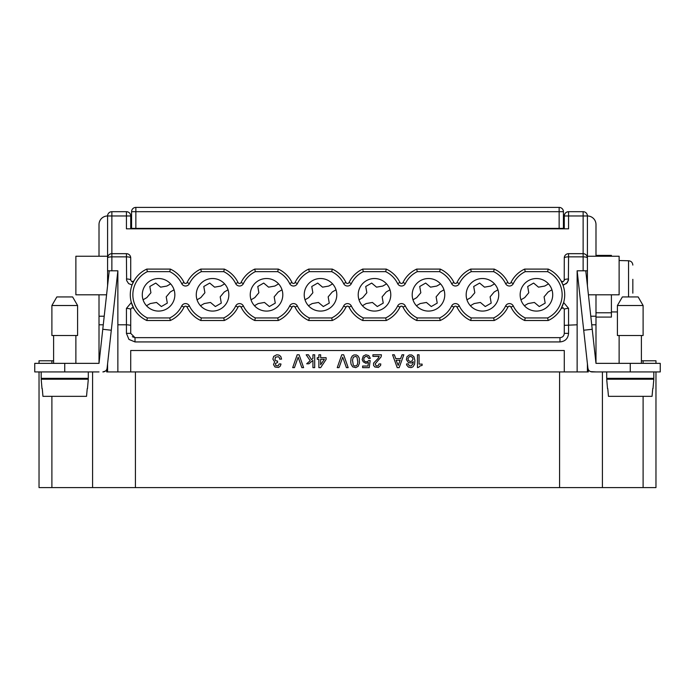 <?xml version="1.0" encoding="UTF-8"?>
<svg xmlns="http://www.w3.org/2000/svg" width="695" height="695" viewBox="0 0 695 695"><rect width="100%" height="100%" fill="white"/><g stroke="black" fill="none" stroke-linecap="round" stroke-linejoin="round"><path stroke-width="1.04" d="M411.683 362.981L408.469 362.66L406.384 359.602L407.027 356.709L409.277 354.945L411.683 354.945L413.933 356.709L414.898 360.566L414.576 364.258L412.969 366.83L411.04 367.638L408.469 367.151L406.705 365.066L406.54 363.937L408.147 363.937L409.277 365.709L411.04 366.03L412.969 363.937L413.29 361.695L411.683 362.981M564.279 228.829L564.279 215.971A4.283 4.283 0 0 1 568.571 211.688C565.973 211.949 564.54 213.374 564.279 215.971A4.283 4.283 0 0 1 568.571 211.688L583.131 211.688A4.283 4.283 0 0 1 587.414 215.971L587.414 270.815L577.137 270.815L577.137 324.791L564.279 325.356L564.279 333.365L564.279 309.518C564.557 308.849 565.982 308.476 568.571 308.406L568.571 333.365L564.279 333.365L564.279 325.356M381.103 356.874L375.161 363.937L376.125 365.865L378.054 365.865L379.018 363.937L380.782 363.937L380.625 365.388L378.375 367.473L374.84 366.995L373.554 365.388L373.554 363.137L378.054 358.481L379.175 356.387L372.911 356.387L372.911 354.78L381.425 354.78L381.103 356.874M130.721 371.921L130.721 350.497L564.279 350.497L564.279 371.921L106.691 371.921L106.735 369.453M357.812 362.173L357.004 357.195L355.718 356.387L353.312 357.195L352.504 360.245L353.312 365.222L354.598 366.03L356.361 365.709L357.326 364.745L357.812 362.173M359.254 358.16L358.134 356.066L356.361 354.945L353.955 354.945L352.183 356.066L351.062 358.16L350.74 361.852L351.062 364.258L352.669 366.83L355.718 367.638L358.134 366.352L359.419 363.294L359.254 358.16M348.169 367.638L343.669 354.78L341.74 354.78L337.249 367.638L339.012 367.638L342.705 357.195L346.405 367.638L348.169 367.638M411.683 361.209L412.969 359.445L412.648 357.673L410.884 356.387L409.277 356.709L407.991 358.481L408.312 360.245L410.076 361.53L411.683 361.209M308.919 363.78L312.932 360.41L312.932 367.638L314.696 367.638L314.696 354.78L312.932 354.78L312.932 358.481L311.482 359.602L308.432 354.78L306.182 354.78L310.205 360.731L306.669 363.78L308.919 363.78M363.268 361.852L362.147 359.602L363.268 356.066L365.839 354.78L368.732 355.588L370.339 358.316L368.732 358.481L367.447 356.709L365.839 356.387L364.076 357.673L363.754 359.767L364.397 361.053L365.839 361.852L367.612 361.53L368.576 360.566L370.183 360.566L369.219 367.638L362.625 367.638L362.625 366.03L367.933 366.03L368.411 362.495L365.839 363.294L363.268 361.852M568.571 333.365C568.058 338.569 565.2 341.419 559.996 341.931L135.004 341.931L128.94 339.421L126.429 333.365L126.429 324.791L117.863 324.791L117.863 371.921M117.863 324.791L117.863 270.815L107.108 368.107A4.283 4.283 0 0 1 102.851 371.921L105.475 371.026M126.429 211.688L111.869 211.688A4.283 4.283 0 0 0 107.586 215.971L130.721 215.971A4.283 4.283 0 0 0 126.429 211.688L126.429 228.829L568.571 228.829L568.571 215.971L587.414 215.971A4.283 4.283 0 0 0 583.131 211.688L583.131 253.675L568.571 253.675A4.283 4.283 0 0 0 564.279 257.958L564.227 280.528L562.802 281.788L561.074 280.936L562.95 284.967L563.871 284.837L567.389 282.552L568.571 278.982C565.982 279.051 564.557 279.425 564.279 280.094M189.414 283.595L187.094 282.483A1.711 1.711 0 0 1 184.01 282.483A28.278 28.278 0 0 0 170.345 269.095L146.784 269.095L147.357 271.667L169.771 271.667L170.345 269.095A28.278 28.278 0 0 1 184.01 282.483L181.699 283.595A4.283 4.283 0 0 0 189.414 283.595A25.706 25.706 0 0 1 201.341 271.667L200.768 269.095L224.329 269.095A28.278 28.278 0 0 1 237.994 282.483A1.711 1.711 0 0 0 241.078 282.483A28.278 28.278 0 0 1 254.752 269.095L278.304 269.095A28.278 28.278 0 0 1 291.978 282.483L289.659 283.595A4.283 4.283 0 0 0 297.373 283.595A25.706 25.706 0 0 1 309.301 271.667L308.728 269.095L332.288 269.095A28.278 28.278 0 0 1 345.954 282.483L343.643 283.595A4.283 4.283 0 0 0 351.357 283.595A25.706 25.706 0 0 1 363.285 271.667L362.712 269.095L386.272 269.095A28.278 28.278 0 0 1 399.938 282.483L397.627 283.595A4.283 4.283 0 0 0 405.341 283.595A25.706 25.706 0 0 1 417.269 271.667L416.696 269.095L440.248 269.095A28.278 28.278 0 0 1 453.922 282.483L451.611 283.595A4.283 4.283 0 0 0 459.317 283.595A25.706 25.706 0 0 1 471.245 271.667L470.671 269.095L494.232 269.095A28.278 28.278 0 0 1 507.906 282.483L505.586 283.595A4.283 4.283 0 0 0 513.301 283.595A25.706 25.706 0 0 1 525.229 271.667L524.655 269.095L548.216 269.095A28.278 28.278 0 0 1 548.216 320.508L524.655 320.508A28.278 28.278 0 0 1 510.99 307.129L510.868 306.921M398.192 365.388L400.12 360.245L396.098 360.245L398.192 365.388M418.911 367.151L419.876 366.03L422.126 365.388L422.126 364.102L419.076 364.102L419.076 354.78L417.469 354.78L417.469 367.638L418.911 367.151M250.243 294.802A16.28 16.28 0 0 1 266.524 278.521A16.28 16.28 0 0 1 282.804 294.802A16.28 16.28 0 0 1 266.524 311.082A16.28 16.28 0 0 1 250.243 294.802M318.875 357.673L318.875 354.78L320.647 354.78L320.647 357.673L326.103 357.673L326.103 359.445L320.647 367.638L318.875 367.638L318.875 359.28L317.267 359.28L317.267 357.673L318.875 357.673M131.355 302.507L133.927 308.676L131.355 302.507L126.429 308.406C129.018 308.476 130.443 308.849 130.721 309.518A1.711 1.711 0 0 1 130.782 309.058M132.05 284.967L133.927 280.936L132.05 284.967L128.592 283.586L126.629 280.511L126.429 256.855A4.283 1.112 0 0 1 130.721 257.958A4.283 4.283 0 0 0 126.429 253.675L111.869 253.675A4.283 4.283 0 0 0 107.586 257.958L107.586 215.971A8.566 8.566 0 0 0 99.011 224.546L99.011 256.246M146.784 320.508A28.278 28.278 0 0 1 146.784 269.095A28.278 28.278 0 0 0 146.784 320.508L147.357 317.936L146.784 320.508L170.345 320.508L169.771 317.936A25.706 25.706 0 0 0 181.699 306.009A4.283 4.283 0 0 1 189.414 306.009L186.981 306.921M595.989 371.921L590.542 371.608M577.137 324.791L577.137 371.921L588.309 371.921L587.414 371.921L587.414 363.824M131.711 281.649A1.711 1.711 0 0 0 133.927 280.936L131.859 281.71L130.721 280.094C130.443 279.425 129.018 279.051 126.429 278.982M130.721 280.094L130.721 257.958M64.739 363.355L64.739 371.921L34.75 371.921L34.75 363.355L99.011 363.355L109.228 270.815L107.586 270.815L107.586 285.741M107.586 363.824L107.586 371.921L106.691 371.921M133.927 308.676L133.848 308.554A1.711 1.711 0 0 1 133.927 308.676C132.371 307.39 131.294 307.668 130.721 309.518L130.721 333.365L126.429 333.365M92.591 371.921L92.591 487.595L39.033 487.595L39.033 371.921M39.033 363.355L39.033 360.783L52.742 360.783A2.571 2.571 0 0 1 53.602 360.931M135.429 371.921L135.429 487.595L92.591 487.595M126.429 253.675L126.429 256.855L111.869 256.855L111.869 253.675A4.283 4.283 0 0 0 107.586 257.958L107.586 270.815L107.586 256.246L75.877 256.246L75.877 294.802L106.578 294.802M109.228 270.815L117.863 270.815M107.586 257.958A4.283 1.112 180 0 1 111.869 256.855L111.869 270.815L107.586 270.815M655.967 371.921L655.967 487.595L602.409 487.595L602.409 371.921L602.409 487.595L135.429 487.595M392.562 354.78L397.227 367.638L399.156 367.638L403.812 354.78L402.04 354.78L400.598 358.637L395.776 358.637L394.334 354.78L392.562 354.78M135.004 341.931L135.004 337.648L132.337 336.719M292.691 367.638L294.454 367.638L298.155 357.195L301.847 367.638L303.611 367.638L299.111 354.78L297.191 354.78L292.691 367.638M200.768 320.508L224.329 320.508L223.755 317.936L201.341 317.936L200.768 320.508A28.278 28.278 0 0 1 187.094 307.129A1.711 1.711 0 0 0 184.01 307.129A28.278 28.278 0 0 1 170.345 320.508A28.278 28.278 0 0 0 184.01 307.129C185.044 305.861 186.069 305.861 187.094 307.129A28.278 28.278 0 0 0 200.768 320.508M223.755 317.936A25.706 25.706 0 0 0 235.683 306.009A4.283 4.283 0 0 1 243.389 306.009A25.706 25.706 0 0 0 255.326 317.936L254.752 320.508L255.326 317.936L277.731 317.936A25.706 25.706 0 0 0 289.659 306.009A4.283 4.283 0 0 1 297.373 306.009A25.706 25.706 0 0 0 309.301 317.936L308.728 320.508L332.288 320.508L331.715 317.936L309.301 317.936L308.728 320.508A28.278 28.278 0 0 1 295.062 307.129L294.941 306.921M235.683 306.009L237.994 307.129A1.711 1.711 0 0 1 241.078 307.129A28.278 28.278 0 0 0 254.752 320.508L278.304 320.508L277.731 317.936L278.304 320.508A28.278 28.278 0 0 0 291.978 307.129A1.711 1.711 0 0 1 295.062 307.129C294.028 305.861 293.003 305.861 291.978 307.129A28.278 28.278 0 0 1 278.304 320.508M577.137 371.921L564.279 371.921M443.966 289.815L440.204 291.987L436.121 296.852L437.224 303.107L431.291 306.538L426.426 302.455L420.171 303.559L416.401 305.731M320.647 359.28L320.647 364.745L324.339 359.28L320.647 359.28M520.155 294.802A16.28 16.28 0 0 0 536.436 311.082A16.28 16.28 0 0 0 552.716 294.802A16.28 16.28 0 0 0 536.436 278.521A16.28 16.28 0 0 0 520.155 294.802M331.715 317.936A25.706 25.706 0 0 0 343.643 306.009L345.954 307.129A1.711 1.711 0 0 1 349.046 307.129A28.278 28.278 0 0 0 362.712 320.508L363.285 317.936L362.712 320.508L386.272 320.508L385.699 317.936L386.272 320.508A28.278 28.278 0 0 0 399.938 307.129A1.711 1.711 0 0 1 403.022 307.129L402.9 306.921M595.989 317.085L611.409 317.085L611.409 312.793L595.989 312.793M611.409 312.793L611.409 294.802M466.953 299.797L470.724 297.616L474.807 292.751L473.703 286.496L479.637 283.073L484.502 287.157L490.757 286.053L494.527 283.881M174.063 289.815L170.292 291.987L166.218 296.852L167.313 303.107L161.379 306.538L156.514 302.455L150.259 303.559L146.497 305.731M343.643 306.009A4.283 4.283 0 0 1 351.357 306.009A25.706 25.706 0 0 0 363.285 317.936L385.699 317.936A25.706 25.706 0 0 0 397.627 306.009L399.938 307.129C400.972 305.861 401.997 305.861 403.022 307.129A28.278 28.278 0 0 0 416.696 320.508L417.269 317.936L416.696 320.508L440.248 320.508L439.674 317.936L440.248 320.508A28.278 28.278 0 0 0 453.922 307.129A1.711 1.711 0 0 1 457.006 307.129L456.884 306.921M588.265 369.453L587.892 368.107A4.283 4.283 0 0 0 592.149 371.921L660.25 371.921L660.25 363.355L630.261 363.355L630.261 371.921M588.309 371.921L577.145 270.815M130.721 228.829L130.721 215.971M454.356 306.565L453.922 307.129L451.611 306.009A4.283 4.283 0 0 1 459.317 306.009A25.706 25.706 0 0 0 471.245 317.936L470.671 320.508L494.232 320.508L493.659 317.936L471.245 317.936L470.671 320.508A28.278 28.278 0 0 1 457.006 307.129L456.181 306.321M548.503 283.881L544.741 286.053L538.486 287.157L533.621 283.073L527.687 286.496L528.782 292.751L524.708 297.616L520.937 299.797M524.369 305.731L528.13 303.559L534.385 302.455L539.25 306.538L545.184 303.107L544.081 296.852L548.164 291.987L551.934 289.815M655.967 363.355L655.967 360.783L642.258 360.783A2.571 2.571 0 0 0 641.398 360.931M587.414 285.741L587.414 270.815L583.131 270.815L583.131 256.855L568.571 256.855L568.371 280.511L566.408 283.586L562.95 284.967L561.074 280.936A1.711 1.711 0 0 0 562.342 281.796M142.284 294.802A16.28 16.28 0 0 0 158.564 311.082A16.28 16.28 0 0 0 174.845 294.802A16.28 16.28 0 0 0 158.564 278.521A16.28 16.28 0 0 0 142.284 294.802M466.171 294.802A16.28 16.28 0 0 0 482.452 311.082A16.28 16.28 0 0 0 498.732 294.802A16.28 16.28 0 0 0 482.452 278.521A16.28 16.28 0 0 0 466.171 294.802M412.196 294.802A16.28 16.28 0 0 0 428.476 311.082A16.28 16.28 0 0 0 444.757 294.802A16.28 16.28 0 0 0 428.476 278.521A16.28 16.28 0 0 0 412.196 294.802M196.268 294.802A16.28 16.28 0 0 0 212.548 311.082A16.28 16.28 0 0 0 228.829 294.802A16.28 16.28 0 0 0 212.548 278.521A16.28 16.28 0 0 0 196.268 294.802M304.228 294.802A16.28 16.28 0 0 0 320.508 311.082A16.28 16.28 0 0 0 336.788 294.802A16.28 16.28 0 0 0 320.508 278.521A16.28 16.28 0 0 0 304.228 294.802M358.212 294.802A16.28 16.28 0 0 0 374.492 311.082A16.28 16.28 0 0 0 390.772 294.802A16.28 16.28 0 0 0 374.492 278.521A16.28 16.28 0 0 0 358.212 294.802M130.721 333.365L135.004 337.648L559.996 337.648C562.603 337.396 564.027 335.963 564.279 333.365C564.027 335.963 562.603 337.396 559.996 337.648L559.996 341.931M454.539 306.434L454.99 306.226M563.306 307.963L561.282 308.389M561.152 308.554L561.152 308.554A1.711 1.711 0 0 0 561.074 308.676L563.645 302.507L561.074 308.676C562.629 307.39 563.697 307.668 564.279 309.518M563.289 281.649A1.711 1.711 0 0 1 562.828 281.788M237.994 307.129A28.278 28.278 0 0 1 224.329 320.508A28.278 28.278 0 0 0 237.994 307.129C239.019 305.861 240.053 305.861 241.078 307.129L240.957 306.921M130.634 325.251L127.289 324.808M493.659 317.936A25.706 25.706 0 0 0 505.586 306.009A4.283 4.283 0 0 1 513.301 306.009A25.706 25.706 0 0 0 525.229 317.936L524.655 320.508L525.229 317.936L547.643 317.936A25.706 25.706 0 0 0 547.643 271.667L548.216 269.095A28.278 28.278 0 0 1 548.216 320.508L547.643 317.936L548.216 320.508M554.897 273.378A28.278 28.278 0 0 1 562.95 284.967A28.278 28.278 0 0 0 554.897 273.378M563.645 302.507A28.278 28.278 0 0 1 561.074 308.676A28.278 28.278 0 0 0 563.645 302.507L568.571 308.38M345.954 307.129A28.278 28.278 0 0 1 332.288 320.508A28.278 28.278 0 0 0 345.954 307.129C346.987 305.861 348.013 305.861 349.046 307.129L348.925 306.921M568.571 211.688C565.973 211.949 564.54 213.374 564.279 215.971L568.571 215.971L568.571 211.688A4.283 4.283 0 0 0 564.279 215.971M505.586 283.595A25.706 25.706 0 0 0 493.659 271.667L494.232 269.095A28.278 28.278 0 0 1 507.906 282.483A1.711 1.711 0 0 0 510.99 282.483A28.278 28.278 0 0 1 524.655 269.095A28.278 28.278 0 0 0 510.99 282.483A1.711 1.711 0 0 1 507.906 282.483M297.373 283.595L295.062 282.483A1.711 1.711 0 0 1 291.978 282.483A28.278 28.278 0 0 0 278.304 269.095L277.731 271.667L255.326 271.667L254.752 269.095A28.278 28.278 0 0 0 241.078 282.483A1.711 1.711 0 0 1 237.994 282.483A28.278 28.278 0 0 0 224.329 269.095L223.755 271.667A25.706 25.706 0 0 1 235.683 283.595L237.994 282.483M343.643 283.595A25.706 25.706 0 0 0 331.715 271.667L332.288 269.095A28.278 28.278 0 0 1 345.954 282.483A1.711 1.711 0 0 0 349.046 282.483A28.278 28.278 0 0 1 362.712 269.095A28.278 28.278 0 0 0 349.046 282.483A1.711 1.711 0 0 1 345.954 282.483M451.611 283.595A25.706 25.706 0 0 0 439.674 271.667L440.248 269.095A28.278 28.278 0 0 1 453.922 282.483A1.711 1.711 0 0 0 457.006 282.483A28.278 28.278 0 0 1 470.671 269.095A28.278 28.278 0 0 0 457.006 282.483A1.711 1.711 0 0 1 453.922 282.483M507.906 307.129A1.711 1.711 0 0 1 510.99 307.129C509.956 305.861 508.931 305.861 507.906 307.129A28.278 28.278 0 0 1 494.232 320.508A28.278 28.278 0 0 0 507.906 307.129L505.586 306.009M397.627 283.595A25.706 25.706 0 0 0 385.699 271.667L386.272 269.095A28.278 28.278 0 0 1 399.938 282.483A1.711 1.711 0 0 0 403.022 282.483A28.278 28.278 0 0 1 416.696 269.095A28.278 28.278 0 0 0 403.022 282.483A1.711 1.711 0 0 1 399.938 282.483M187.094 282.483A28.278 28.278 0 0 1 200.768 269.095A28.278 28.278 0 0 0 187.094 282.483A1.711 1.711 0 0 1 184.01 282.483M295.062 282.483A28.278 28.278 0 0 1 308.728 269.095A28.278 28.278 0 0 0 295.062 282.483A1.711 1.711 0 0 1 291.978 282.483M561.777 281.614L563.106 281.718M583.131 253.675A4.283 4.283 0 0 1 587.414 257.958A4.283 1.112 180 0 0 583.131 256.855L583.131 253.675A4.283 4.283 0 0 1 587.414 257.958M336.006 289.815L332.245 291.987L328.162 296.852L329.265 303.107L323.323 306.538L318.458 302.455L312.203 303.559L308.441 305.731M412.978 299.797L416.739 297.616L420.822 292.751L419.719 286.496L425.653 283.073L430.518 287.157L436.773 286.053L440.543 283.881M228.047 289.815L224.277 291.987L220.193 296.852L221.297 303.107L215.363 306.538L210.498 302.455L204.243 303.559L200.473 305.731M131.668 307.981A1.711 1.711 0 0 1 133.162 307.963M197.05 299.797L200.812 297.616L204.895 292.751L203.791 286.496L209.734 283.073L214.599 287.157L220.854 286.053L224.615 283.881M358.994 299.797L362.755 297.616L366.838 292.751L365.735 286.496L371.677 283.073L376.542 287.157L382.797 286.053L386.559 283.881M561.838 307.963A1.711 1.711 0 0 1 563.402 308.015M595.989 256.246L595.989 224.546A8.566 8.566 0 0 0 587.414 215.971M497.95 289.815L494.188 291.987L490.105 296.852L491.209 303.107L485.266 306.538L480.401 302.455L474.146 303.559L470.385 305.731M143.066 299.797L146.836 297.616L150.919 292.751L149.816 286.496L155.75 283.073L160.614 287.157L166.87 286.053L170.631 283.881M281.553 359.124L280.745 356.387L278.982 355.102L276.732 354.78L273.674 356.387L272.874 359.124L274.638 361.852L273.517 364.58L274.959 366.995L278.495 367.473L280.102 366.352L280.91 364.58L280.91 363.937L279.138 363.937L278.174 365.865L275.767 365.544L275.446 363.459L277.531 362.495L277.531 361.053L276.089 360.887L274.959 359.767L275.446 357.195L278.339 356.709L279.459 357.838L279.625 359.124L281.553 359.124M587.414 270.815L587.414 256.246L619.123 256.246L619.123 294.802L588.422 294.802M590.785 316.225L595.989 316.225L595.989 294.802M595.989 316.225L595.989 363.355L585.772 270.815M592.227 329.282L583.704 330.229M595.989 363.355L630.261 363.355M619.123 335.503L619.123 363.355M641.398 335.503L641.398 363.355M643.11 335.503L617.403 335.503L617.403 305.513L643.11 305.513L643.11 335.503M643.11 305.513L638.166 296.947L622.355 296.947L617.403 305.513M606.7 371.921L606.7 378.349L653.821 378.349L653.821 371.921M619.123 378.349L619.123 379.201M641.398 378.349L641.398 379.201M607.526 388.627L606.7 379.201L653.821 379.201L652.996 388.627M607.778 388.627L608.464 396.341L652.058 396.341L652.735 388.627M64.739 371.921L99.011 371.921M99.011 363.355L99.011 294.802M99.011 316.225L104.215 316.225M111.296 330.229L102.773 329.282M75.877 335.503L75.877 363.355M53.602 335.503L53.602 363.355M77.597 335.503L51.89 335.503L51.89 305.513L56.834 296.947L72.645 296.947L77.597 305.513L77.597 335.503M88.3 371.921L88.3 378.349L41.179 378.349L41.179 371.921M75.877 378.349L75.877 379.201M53.602 378.349L53.602 379.201M42.004 388.627L41.179 379.201L88.3 379.201L87.474 388.627M42.265 388.627L42.942 396.341L86.536 396.341L87.223 388.627M595.989 255.386L611.409 255.386L611.409 256.246M628.549 296.947L628.549 260.755L619.123 260.529M628.549 260.755C631.164 261.025 632.589 262.467 632.832 265.09L632.815 264.743M632.832 293.142L632.832 279.329M631.607 262.058L630.982 261.529M135.855 228.394L131.572 228.394L131.572 211.688L135.855 211.688L135.855 228.394L563.428 228.394L563.428 211.688A4.283 4.283 0 0 0 559.145 207.405L559.145 211.688L563.428 211.688M131.572 211.688A4.283 4.283 0 0 1 135.855 207.405L559.145 207.405M563.428 228.394L563.428 228.829M131.572 228.829L131.572 228.394M305.009 299.797L308.78 297.616L312.863 292.751L311.76 286.496L317.693 283.073L322.558 287.157L328.813 286.053L332.575 283.881M389.991 289.815L386.22 291.987L382.137 296.852L383.24 303.107L377.307 306.538L372.442 302.455L366.187 303.559L362.425 305.731M282.022 289.815L278.261 291.987L274.178 296.852L275.281 303.107L269.347 306.538L264.482 302.455L258.227 303.559L254.457 305.731M251.034 299.797L254.796 297.616L258.879 292.751L257.776 286.496L263.709 283.073L268.574 287.157L274.829 286.053L278.599 283.881M77.597 305.513L51.89 305.513M111.869 211.688L111.869 253.675M568.571 256.855A4.283 1.112 180 0 0 564.279 257.958A4.283 4.283 0 0 1 568.571 253.675L568.571 256.855M51.89 360.783L51.89 363.355M51.89 378.349L51.89 379.201M51.89 396.341L51.89 487.595M254.752 320.508A28.278 28.278 0 0 1 241.078 307.129L243.389 306.009M308.728 320.508A28.278 28.278 0 0 1 295.062 307.129L297.373 306.009M362.712 320.508A28.278 28.278 0 0 1 349.046 307.129L351.357 306.009M399.938 307.129A28.278 28.278 0 0 1 386.272 320.508M416.696 320.508A28.278 28.278 0 0 1 403.022 307.129L405.341 306.009A4.283 4.283 0 0 0 397.627 306.009M453.922 307.129A28.278 28.278 0 0 1 440.248 320.508M559.571 371.921L559.571 487.595M459.317 306.009L457.006 307.129A28.278 28.278 0 0 0 470.671 320.508M643.11 487.595L643.11 396.341M643.11 379.201L643.11 378.349M643.11 363.355L643.11 360.783M201.341 317.936A25.706 25.706 0 0 1 189.414 306.009M451.611 306.009A25.706 25.706 0 0 1 439.674 317.936L417.269 317.936A25.706 25.706 0 0 1 405.341 306.009M547.643 271.667L525.229 271.667M493.659 271.667L471.245 271.667M439.674 271.667L417.269 271.667M385.699 271.667L363.285 271.667M331.715 271.667L309.301 271.667M277.731 271.667A25.706 25.706 0 0 1 289.659 283.595M241.078 282.483L243.389 283.595A25.706 25.706 0 0 1 255.326 271.667M243.389 283.595A4.283 4.283 0 0 1 235.683 283.595M223.755 271.667L201.341 271.667M169.771 271.667A25.706 25.706 0 0 1 181.699 283.595M169.771 317.936L147.357 317.936A25.706 25.706 0 0 1 147.357 271.667M524.655 320.508A28.278 28.278 0 0 1 510.99 307.129L513.301 306.009M126.429 324.791L126.429 308.406M181.699 306.009L184.01 307.129M513.301 283.595L510.99 282.483M289.659 306.009L291.978 307.129M459.317 283.595L457.006 282.483M405.341 283.595L403.022 282.483M349.046 282.483L351.357 283.595M591.732 324.791L595.989 324.791M99.011 324.791L103.268 324.791M559.145 228.394L559.145 211.688L135.855 211.688L135.855 207.405M617.403 311.942L611.409 311.942"/></g></svg>
